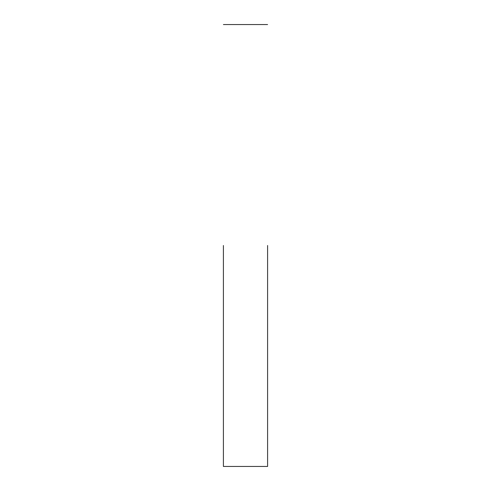 <?xml version="1.0" encoding="UTF-8"?>
<svg xmlns="http://www.w3.org/2000/svg" width="491" height="491" viewBox="0 0 491 491"><rect width="100%" height="100%" fill="white"/><g stroke="black" fill="none" stroke-linecap="round" stroke-linejoin="round"><path stroke-width="0.74" d="M267.595 245.5L267.595 466.45L267.595 245.5M223.405 245.5L223.405 466.45L223.405 245.5M267.595 466.45L223.405 466.45M267.595 24.55L223.405 24.55"/></g></svg>
